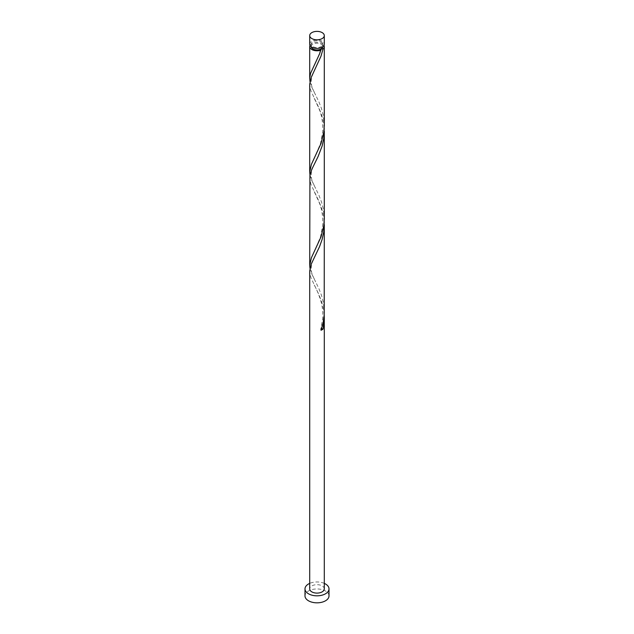 <?xml version="1.0" encoding="UTF-8"?>
<svg xmlns="http://www.w3.org/2000/svg" width="634" height="634" viewBox="0 0 634 634"><rect width="100%" height="100%" fill="white"/><g stroke="black" fill="none" stroke-linecap="round" stroke-linejoin="round"><path stroke-width="0.48" stroke-dasharray="3.17 2.38" d="M309.709 44.198A7.291 4.208 180 0 1 314.21 40.307A7.291 4.208 180 0 1 322.159 41.218A7.291 4.208 180 0 1 324.291 44.198M321.121 41.812A5.833 3.368 180 0 1 322.833 44.198A5.833 3.368 180 0 1 319.235 47.304A5.833 3.368 180 0 1 312.879 46.575A5.833 3.368 180 0 1 311.167 44.198A5.833 3.368 180 0 1 314.765 41.083A5.833 3.368 180 0 1 321.121 41.812M311.175 46.726A5.833 3.368 180 0 1 311.167 46.575A5.833 3.368 180 0 1 314.765 43.469A5.833 3.368 180 0 1 321.121 44.198A5.833 3.368 180 0 1 322.833 46.575A5.833 3.368 180 0 1 322.825 46.726M329.006 595.897A12.006 6.934 0 0 0 325.488 590.991A12.006 6.934 0 0 0 312.404 589.485A12.006 6.934 0 0 0 304.994 595.897M324.204 221.67L323.53 215.901L321.636 208.309L318.95 201.271L310.922 184.328L309.709 177.956M324.291 588.891A7.291 4.208 0 0 0 322.159 585.911A7.291 4.208 0 0 0 314.21 585A7.291 4.208 0 0 0 309.709 588.891M324.204 315.058L323.53 309.289L321.636 301.689L318.95 294.659L310.922 277.716L309.709 271.344M309.986 268.364L311.801 273.975L318.823 288.415L321.533 295.42L323.467 302.997L324.291 312.079M309.986 81.596L311.801 87.207L318.823 101.646L321.533 108.652L323.467 116.228L324.291 125.31M310.01 45.386A7.291 4.208 180 0 1 322.159 43.603A7.291 4.208 180 0 1 323.99 45.386M324.204 128.29L323.53 122.52L321.636 114.92L318.95 107.891L310.922 90.947L309.709 84.576M309.986 174.984L311.801 180.587L318.823 195.026L321.533 202.032L323.467 209.608L324.291 218.69M324.291 583.383A12.006 6.934 0 0 0 309.709 583.383M321.026 330.235A1.458 0.84 180 0 1 320.717 329.569A1.458 0.84 180 0 1 321.462 328.967M322.833 44.198L322.833 46.575M311.167 44.198L311.167 46.575M314.25 285.046C316.596 289.27 318.736 294.366 320.661 300.342C321.398 302.862 323.197 308.924 322.706 318.545L320.717 329.569M315.661 254.884C314.448 257.055 311.468 263.554 311.405 265.686C310.684 273.294 312.673 275.243 315.653 281.829M314.25 191.666L319.116 202.357C321.818 208.744 323.023 216.345 322.706 225.165L320.55 236.744L314.258 251.674M315.661 161.496C314.448 163.667 311.468 170.174 311.405 172.297C310.684 179.913 312.673 181.855 315.653 188.449M314.25 98.278L319.116 108.969C321.818 115.364 323.023 122.964 322.706 131.777L320.55 143.363L314.258 158.286M315.661 68.115C314.448 70.287 311.468 76.785 311.405 78.917C310.684 86.525 312.673 88.475 315.653 95.06M320.717 49.412C318.664 55.713 316.517 60.88 314.258 64.906"/><path stroke-width="0.95" d="M311.841 38.563A7.291 4.208 0 0 0 319.79 39.474A7.291 4.208 0 0 0 324.291 35.591A7.291 4.208 0 0 0 322.159 32.611A7.291 4.208 0 0 0 314.21 31.7A7.291 4.208 0 0 0 309.709 35.591A7.291 4.208 0 0 0 311.841 38.563M324.291 35.591L324.291 44.198A7.291 4.208 180 0 1 319.79 48.081A7.291 4.208 180 0 1 311.841 47.17A7.291 4.208 180 0 1 309.709 44.198L309.709 35.591M322.825 46.726A5.833 3.368 180 0 1 321.121 48.961A5.833 3.368 180 0 1 312.879 48.961A5.833 3.368 180 0 1 311.175 46.726M309.709 583.383A12.006 6.934 0 0 0 304.994 588.891A12.006 6.934 0 0 0 308.512 593.796A12.006 6.934 0 0 0 321.596 595.294A12.006 6.934 0 0 0 329.006 588.891A12.006 6.934 0 0 0 325.488 583.985A12.006 6.934 0 0 0 324.291 583.383M304.994 588.891L304.994 595.897A12.006 6.934 0 0 0 308.512 600.794A12.006 6.934 0 0 0 321.596 602.3A12.006 6.934 0 0 0 329.006 595.897L329.006 588.891M321.462 328.967A1.458 0.84 180 0 1 323.078 329.054L324.291 318.03L324.291 588.891A7.291 4.208 0 0 1 319.79 592.782A7.291 4.208 0 0 1 311.841 591.871A7.291 4.208 0 0 1 309.709 588.891L309.717 270.884L311.294 263.982L319.552 246.626L322.112 239.462L323.784 231.775L324.204 221.67M324.291 318.03L324.204 315.058M323.078 329.054A7.291 4.208 180 0 1 321.026 330.235L323.15 322.761L324.212 314.9L324.291 224.65M323.99 45.386A7.291 4.208 180 0 1 324.291 46.575L324.291 125.31L323.831 132.094L321.026 143.466L311.373 164.428L309.709 172.004L309.717 84.116L311.294 77.213L320.915 56.355L323.078 48.905L321.121 48.961L321.026 50.086A7.291 4.208 180 0 1 311.841 49.555A7.291 4.208 180 0 1 309.709 46.575A7.291 4.208 180 0 1 310.01 45.386M321.121 48.961L319.679 53.605L310.533 73.425L309.725 77.966L309.986 81.596M324.291 46.575A7.291 4.208 180 0 1 323.078 48.905M324.291 131.262L324.291 218.69L323.831 225.482L321.026 236.854L311.373 257.816L309.709 265.384L309.939 175.253L311.841 169.262L318.078 156.574L322.112 146.074L323.784 138.394L324.204 128.29M309.709 172.004L309.986 174.984M309.709 265.384L309.986 268.364M309.709 46.575L309.709 78.616"/></g></svg>

